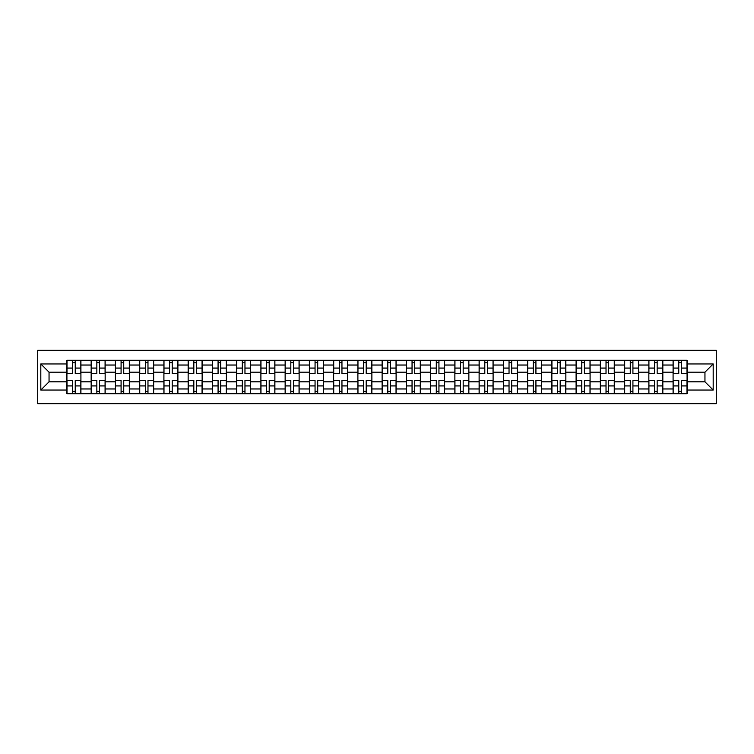 <?xml version="1.0" encoding="UTF-8"?>
<svg xmlns="http://www.w3.org/2000/svg" width="754" height="754" viewBox="0 0 754 754"><rect width="100%" height="100%" fill="white"/><g stroke="black" fill="none" stroke-linecap="round" stroke-linejoin="round"><path stroke-width="1.13" d="M37.7 403.654L716.3 403.654L716.3 350.346L37.7 350.346L37.7 403.654M91.168 393.711L91.168 365.03L80.914 365.03L80.914 393.711M80.914 365.03L80.914 360.289M91.168 365.03L91.168 360.289M105.155 360.289L105.155 393.711M115.419 393.711L115.419 360.289M129.405 360.289L129.405 393.711M139.66 393.711L139.66 360.289M153.646 360.289L153.646 393.711M163.91 393.711L163.91 360.289M177.897 360.289L177.897 393.711M188.151 393.711L188.151 360.289M202.147 360.289L202.147 393.711M212.402 393.711L212.402 360.289M226.388 360.289L226.388 393.711M236.652 393.711L236.652 360.289M250.639 360.289L250.639 393.711M260.893 393.711L260.893 360.289M274.88 360.289L274.88 393.711M285.144 393.711L285.144 360.289M299.131 360.289L299.131 393.711M309.385 393.711L309.385 360.289M323.381 360.289L323.381 393.711M333.636 393.711L333.636 360.289M347.622 360.289L347.622 393.711M357.886 393.711L357.886 360.289M371.873 360.289L371.873 393.711M382.127 393.711L382.127 360.289M396.114 360.289L396.114 393.711M406.378 393.711L406.378 360.289M420.364 360.289L420.364 393.711M430.619 393.711L430.619 360.289M444.615 360.289L444.615 393.711M454.869 393.711L454.869 360.289M468.856 360.289L468.856 393.711M479.12 393.711L479.12 360.289M493.107 360.289L493.107 393.711M503.361 393.711L503.361 360.289M517.348 360.289L517.348 393.711M527.611 393.711L527.611 360.289M541.598 360.289L541.598 393.711M551.853 393.711L551.853 360.289M565.849 360.289L565.849 393.711M576.103 393.711L576.103 360.289M590.09 360.289L590.09 393.711M600.354 393.711L600.354 360.289M614.34 360.289L614.34 393.711M624.595 393.711L624.595 360.289M638.581 360.289L638.581 393.711M648.845 393.711L648.845 360.289M662.832 360.289L662.832 393.711M673.086 393.711L673.086 360.289M673.086 381.816L662.832 381.816M648.845 381.816L638.581 381.816M624.595 381.816L614.34 381.816M600.354 381.816L590.09 381.816M576.103 381.816L565.849 381.816M551.853 381.816L541.598 381.816M527.611 381.816L517.348 381.816M503.361 381.816L493.107 381.816M479.12 381.816L468.856 381.816M454.869 381.816L444.615 381.816M430.619 381.816L420.364 381.816M406.378 381.816L396.114 381.816M382.127 381.816L371.873 381.816M357.886 381.816L347.622 381.816M333.636 381.816L323.381 381.816M309.385 381.816L299.131 381.816M285.144 381.816L274.88 381.816M260.893 381.816L250.639 381.816M236.652 381.816L226.388 381.816M212.402 381.816L202.147 381.816M188.151 381.816L177.897 381.816M163.91 381.816L153.646 381.816M139.66 381.816L129.405 381.816M115.419 381.816L105.155 381.816M91.168 381.816L80.914 381.816M673.086 372.184L662.832 372.184M648.845 372.184L638.581 372.184M624.595 372.184L614.34 372.184M600.354 372.184L590.09 372.184M576.103 372.184L565.849 372.184M551.853 372.184L541.598 372.184M527.611 372.184L517.348 372.184M503.361 372.184L493.107 372.184M479.12 372.184L468.856 372.184M454.869 372.184L444.615 372.184M430.619 372.184L420.364 372.184M406.378 372.184L396.114 372.184M382.127 372.184L371.873 372.184M357.886 372.184L347.622 372.184M333.636 372.184L323.381 372.184M309.385 372.184L299.131 372.184M285.144 372.184L274.88 372.184M260.893 372.184L250.639 372.184M236.652 372.184L226.388 372.184M212.402 372.184L202.147 372.184M188.151 372.184L177.897 372.184M163.91 372.184L153.646 372.184M139.66 372.184L129.405 372.184M115.419 372.184L105.155 372.184M91.168 372.184L80.914 372.184M49.048 381.816L66.918 381.816L66.918 372.184L49.048 372.184L49.048 381.816L40.81 390.054L40.81 363.946L66.918 363.946L66.918 372.184M687.082 372.184L687.082 381.816L704.952 381.816L704.952 372.184L687.082 372.184L687.082 360.289L66.918 360.289L66.918 363.946M687.082 363.946L713.19 363.946L713.19 390.054L687.082 390.054L687.082 381.816M66.918 381.816L66.918 393.711L687.082 393.711L687.082 390.054M66.918 390.054L40.81 390.054M75.24 391.373L72.591 391.373M72.591 362.627L75.24 362.627M99.481 391.373L96.842 391.373M96.842 362.627L99.481 362.627M123.731 391.373L121.083 391.373M121.083 362.627L123.731 362.627M147.972 391.373L145.333 391.373M145.333 362.627L147.972 362.627M172.223 391.373L169.584 391.373M169.584 362.627L172.223 362.627M196.474 391.373L193.825 391.373M193.825 362.627L196.474 362.627M220.715 391.373L218.076 391.373M218.076 362.627L220.715 362.627M244.965 391.373L242.317 391.373M242.317 362.627L244.965 362.627M269.206 391.373L266.567 391.373M266.567 362.627L269.206 362.627M293.457 391.373L290.818 391.373M290.818 362.627L293.457 362.627M317.707 391.373L315.059 391.373M315.059 362.627L317.707 362.627M341.948 391.373L339.309 391.373M339.309 362.627L341.948 362.627M366.199 391.373L363.56 391.373M363.56 362.627L366.199 362.627M390.44 391.373L387.801 391.373M387.801 362.627L390.44 362.627M414.691 391.373L412.052 391.373M412.052 362.627L414.691 362.627M438.941 391.373L436.293 391.373M436.293 362.627L438.941 362.627M463.182 391.373L460.543 391.373M460.543 362.627L463.182 362.627M487.433 391.373L484.794 391.373M484.794 362.627L487.433 362.627M511.683 391.373L509.035 391.373M509.035 362.627L511.683 362.627M535.924 391.373L533.285 391.373M533.285 362.627L535.924 362.627M560.175 391.373L557.526 391.373M557.526 362.627L560.175 362.627M584.416 391.373L581.777 391.373M581.777 362.627L584.416 362.627M608.666 391.373L606.028 391.373M606.028 362.627L608.666 362.627M632.917 391.373L630.269 391.373M630.269 362.627L632.917 362.627M657.158 391.373L654.519 391.373M654.519 362.627L657.158 362.627M681.409 391.373L678.76 391.373M678.76 362.627L681.409 362.627M40.81 363.946L49.048 372.184M704.952 381.816L713.19 390.054M704.952 372.184L713.19 363.946M75.24 373.334L80.829 373.654L75.24 373.654L75.24 360.45L80.829 360.45L72.591 360.45L72.591 373.654L67.002 373.654L67.002 360.45L72.591 360.45L67.002 360.45M80.829 373.334L80.829 360.45M72.591 362.467L75.24 362.467M72.591 380.666L67.002 380.346L72.591 380.346L72.591 393.55L67.002 393.55L75.24 393.55L75.24 380.346L80.829 380.346L80.829 393.55L75.24 393.55L80.829 393.55M67.002 380.666L67.002 393.55M75.24 391.533L72.591 391.533M99.481 373.334L105.079 373.654L99.481 373.654L99.481 360.45L105.079 360.45L96.842 360.45L96.842 373.654L91.243 373.654L91.243 360.45L94.504 360.45M105.079 373.334L105.079 360.45M96.842 362.467L99.481 362.467M123.731 373.334L129.32 373.654L123.731 373.654L123.731 360.45L129.32 360.45L121.083 360.45L121.083 373.654L115.494 373.654L115.494 360.45L118.755 360.45M129.32 373.334L129.32 360.45M121.083 362.467L123.731 362.467M96.842 380.666L91.243 380.346L96.842 380.346L96.842 393.55L91.243 393.55L99.481 393.55L99.481 380.346L105.079 380.346L105.079 393.55L101.818 393.55M91.243 380.666L91.243 393.55M99.481 391.533L96.842 391.533M121.083 380.666L115.494 380.346L121.083 380.346L121.083 393.55L115.494 393.55L123.731 393.55L123.731 380.346L129.32 380.346L129.32 393.55L126.059 393.55M115.494 380.666L115.494 393.55M123.731 391.533L121.083 391.533M147.972 373.334L153.571 373.654L147.972 373.654L147.972 360.45L153.571 360.45L145.333 360.45L145.333 373.654L139.735 373.654L139.735 360.45L143.006 360.45M153.571 373.334L153.571 360.45M145.333 362.467L147.972 362.467M172.223 373.334L177.821 373.654L172.223 373.654L172.223 360.45L177.821 360.45L169.584 360.45L169.584 373.654L163.986 373.654L163.986 360.45L167.247 360.45M177.821 373.334L177.821 360.45M169.584 362.467L172.223 362.467M196.474 373.334L202.063 373.654L196.474 373.654L196.474 360.45L202.063 360.45L193.825 360.45L193.825 373.654L188.236 373.654L188.236 360.45L193.825 360.45L188.236 360.45M202.063 373.334L202.063 360.45M193.825 362.467L196.474 362.467M145.333 380.666L139.735 380.346L145.333 380.346L145.333 393.55L139.735 393.55L147.972 393.55L147.972 380.346L153.571 380.346L153.571 393.55L150.31 393.55M139.735 380.666L139.735 393.55M147.972 391.533L145.333 391.533M169.584 380.666L163.986 380.346L169.584 380.346L169.584 393.55L163.986 393.55L172.223 393.55L172.223 380.346L177.821 380.346L177.821 393.55L172.223 393.55L177.821 393.55M163.986 380.666L163.986 393.55M172.223 391.533L169.584 391.533M193.825 380.666L188.236 380.346L193.825 380.346L193.825 393.55L188.236 393.55L196.474 393.55L196.474 380.346L202.063 380.346L202.063 393.55L196.474 393.55L202.063 393.55M188.236 380.666L188.236 393.55M196.474 391.533L193.825 391.533M220.715 373.334L226.313 373.654L220.715 373.654L220.715 360.45L226.313 360.45L218.076 360.45L218.076 373.654L212.477 373.654L212.477 360.45L218.076 360.45L212.477 360.45M226.313 373.334L226.313 360.45M218.076 362.467L220.715 362.467M218.076 380.666L212.477 380.346L218.076 380.346L218.076 393.55L212.477 393.55L220.715 393.55L220.715 380.346L226.313 380.346L226.313 393.55L220.715 393.55L226.313 393.55M212.477 380.666L212.477 393.55M220.715 391.533L218.076 391.533M244.965 373.334L250.564 373.654L244.965 373.654L244.965 360.45L250.564 360.45L242.317 360.45L242.317 373.654L236.728 373.654L236.728 360.45L242.317 360.45L236.728 360.45M250.564 373.334L250.564 360.45M242.317 362.467L244.965 362.467M242.317 380.666L236.728 380.346L242.317 380.346L242.317 393.55L236.728 393.55L244.965 393.55L244.965 380.346L250.564 380.346L250.564 393.55L244.965 393.55L250.564 393.55M236.728 380.666L236.728 393.55M244.965 391.533L242.317 391.533M269.206 373.334L274.805 373.654L269.206 373.654L269.206 360.45L274.805 360.45L266.567 360.45L266.567 373.654L260.969 373.654L260.969 360.45L264.239 360.45M274.805 373.334L274.805 360.45M266.567 362.467L269.206 362.467M266.567 380.666L260.969 380.346L266.567 380.346L266.567 393.55L260.969 393.55L269.206 393.55L269.206 380.346L274.805 380.346L274.805 393.55L271.544 393.55M260.969 380.666L260.969 393.55M269.206 391.533L266.567 391.533M293.457 373.334L299.055 373.654L293.457 373.654L293.457 360.45L299.055 360.45L290.818 360.45L290.818 373.654L285.219 373.654L285.219 360.45L288.48 360.45M299.055 373.334L299.055 360.45M290.818 362.467L293.457 362.467M290.818 380.666L285.219 380.346L290.818 380.346L290.818 393.55L285.219 393.55L293.457 393.55L293.457 380.346L299.055 380.346L299.055 393.55L293.457 393.55L299.055 393.55M285.219 380.666L285.219 393.55M293.457 391.533L290.818 391.533M317.707 373.334L323.296 373.654L317.707 373.654L317.707 360.45L323.296 360.45L315.059 360.45L315.059 373.654L309.47 373.654L309.47 360.45L315.059 360.45L309.47 360.45M323.296 373.334L323.296 360.45M315.059 362.467L317.707 362.467M341.948 373.334L347.547 373.654L341.948 373.654L341.948 360.45L347.547 360.45L339.309 360.45L339.309 373.654L333.711 373.654L333.711 360.45L339.309 360.45L333.711 360.45M347.547 373.334L347.547 360.45M339.309 362.467L341.948 362.467M366.199 373.334L371.797 373.654L366.199 373.654L366.199 360.45L371.797 360.45L363.56 360.45L363.56 373.654L357.962 373.654L357.962 360.45L363.56 360.45L357.962 360.45M371.797 373.334L371.797 360.45M363.56 362.467L366.199 362.467M390.44 373.334L396.038 373.654L390.44 373.654L390.44 360.45L396.038 360.45L387.801 360.45L387.801 373.654L382.203 373.654L382.203 360.45L387.801 360.45L382.203 360.45M396.038 373.334L396.038 360.45M387.801 362.467L390.44 362.467M414.691 373.334L420.289 373.654L414.691 373.654L414.691 360.45L420.289 360.45L412.052 360.45L412.052 373.654L406.453 373.654L406.453 360.45L412.052 360.45L406.453 360.45M420.289 373.334L420.289 360.45M412.052 362.467L414.691 362.467M438.941 373.334L444.53 373.654L438.941 373.654L438.941 360.45L444.53 360.45L436.293 360.45L436.293 373.654L430.704 373.654L430.704 360.45L436.293 360.45L430.704 360.45M444.53 373.334L444.53 360.45M436.293 362.467L438.941 362.467M315.059 380.666L309.47 380.346L315.059 380.346L315.059 393.55L309.47 393.55L317.707 393.55L317.707 380.346L323.296 380.346L323.296 393.55L317.707 393.55L323.296 393.55M309.47 380.666L309.47 393.55M317.707 391.533L315.059 391.533M339.309 380.666L333.711 380.346L339.309 380.346L339.309 393.55L333.711 393.55L341.948 393.55L341.948 380.346L347.547 380.346L347.547 393.55L341.948 393.55L347.547 393.55M333.711 380.666L333.711 393.55M341.948 391.533L339.309 391.533M363.56 380.666L357.962 380.346L363.56 380.346L363.56 393.55L357.962 393.55L366.199 393.55L366.199 380.346L371.797 380.346L371.797 393.55L366.199 393.55L371.797 393.55M357.962 380.666L357.962 393.55M366.199 391.533L363.56 391.533M387.801 380.666L382.203 380.346L387.801 380.346L387.801 393.55L382.203 393.55L390.44 393.55L390.44 380.346L396.038 380.346L396.038 393.55L390.44 393.55L396.038 393.55M382.203 380.666L382.203 393.55M390.44 391.533L387.801 391.533M412.052 380.666L406.453 380.346L412.052 380.346L412.052 393.55L406.453 393.55L414.691 393.55L414.691 380.346L420.289 380.346L420.289 393.55L414.691 393.55L420.289 393.55M406.453 380.666L406.453 393.55M414.691 391.533L412.052 391.533M436.293 380.666L430.704 380.346L436.293 380.346L436.293 393.55L430.704 393.55L438.941 393.55L438.941 380.346L444.53 380.346L444.53 393.55L438.941 393.55L444.53 393.55M430.704 380.666L430.704 393.55M438.941 391.533L436.293 391.533M463.182 373.334L468.781 373.654L463.182 373.654L463.182 360.45L468.781 360.45L460.543 360.45L460.543 373.654L454.945 373.654L454.945 360.45L458.215 360.45M468.781 373.334L468.781 360.45M460.543 362.467L463.182 362.467M460.543 380.666L454.945 380.346L460.543 380.346L460.543 393.55L454.945 393.55L463.182 393.55L463.182 380.346L468.781 380.346L468.781 393.55L463.182 393.55L468.781 393.55M454.945 380.666L454.945 393.55M463.182 391.533L460.543 391.533M487.433 373.334L493.031 373.654L487.433 373.654L487.433 360.45L493.031 360.45L484.794 360.45L484.794 373.654L479.195 373.654L479.195 360.45L482.456 360.45M493.031 373.334L493.031 360.45M484.794 362.467L487.433 362.467M484.794 380.666L479.195 380.346L484.794 380.346L484.794 393.55L479.195 393.55L487.433 393.55L487.433 380.346L493.031 380.346L493.031 393.55L489.761 393.55M479.195 380.666L479.195 393.55M487.433 391.533L484.794 391.533M511.683 373.334L517.272 373.654L511.683 373.654L511.683 360.45L517.272 360.45L509.035 360.45L509.035 373.654L503.436 373.654L503.436 360.45L506.707 360.45M517.272 373.334L517.272 360.45M509.035 362.467L511.683 362.467M509.035 380.666L503.436 380.346L509.035 380.346L509.035 393.55L503.436 393.55L511.683 393.55L511.683 380.346L517.272 380.346L517.272 393.55L511.683 393.55L517.272 393.55M503.436 380.666L503.436 393.55M511.683 391.533L509.035 391.533M535.924 373.334L541.523 373.654L535.924 373.654L535.924 360.45L541.523 360.45L533.285 360.45L533.285 373.654L527.687 373.654L527.687 360.45L533.285 360.45L527.687 360.45M541.523 373.334L541.523 360.45M533.285 362.467L535.924 362.467M533.285 380.666L527.687 380.346L533.285 380.346L533.285 393.55L527.687 393.55L535.924 393.55L535.924 380.346L541.523 380.346L541.523 393.55L535.924 393.55L541.523 393.55M527.687 380.666L527.687 393.55M535.924 391.533L533.285 391.533M560.175 373.334L565.764 373.654L560.175 373.654L560.175 360.45L565.764 360.45L557.526 360.45L557.526 373.654L551.937 373.654L551.937 360.45L557.526 360.45L551.937 360.45M565.764 373.334L565.764 360.45M557.526 362.467L560.175 362.467M557.526 380.666L551.937 380.346L557.526 380.346L557.526 393.55L551.937 393.55L560.175 393.55L560.175 380.346L565.764 380.346L565.764 393.55L560.175 393.55L565.764 393.55M551.937 380.666L551.937 393.55M560.175 391.533L557.526 391.533M584.416 373.334L590.014 373.654L584.416 373.654L584.416 360.45L590.014 360.45L581.777 360.45L581.777 373.654L576.179 373.654L576.179 360.45L581.777 360.45L576.179 360.45M590.014 373.334L590.014 360.45M581.777 362.467L584.416 362.467M581.777 380.666L576.179 380.346L581.777 380.346L581.777 393.55L576.179 393.55L584.416 393.55L584.416 380.346L590.014 380.346L590.014 393.55L584.416 393.55L590.014 393.55M576.179 380.666L576.179 393.55M584.416 391.533L581.777 391.533M608.666 373.334L614.265 373.654L608.666 373.654L608.666 360.45L614.265 360.45L606.028 360.45L606.028 373.654L600.429 373.654L600.429 360.45L606.028 360.45L600.429 360.45M614.265 373.334L614.265 360.45M606.028 362.467L608.666 362.467M606.028 380.666L600.429 380.346L606.028 380.346L606.028 393.55L600.429 393.55L608.666 393.55L608.666 380.346L614.265 380.346L614.265 393.55L610.994 393.55M600.429 380.666L600.429 393.55M608.666 391.533L606.028 391.533M632.917 373.334L638.506 373.654L632.917 373.654L632.917 360.45L638.506 360.45L630.269 360.45L630.269 373.654L624.68 373.654L624.68 360.45L630.269 360.45L624.68 360.45M638.506 373.334L638.506 360.45M630.269 362.467L632.917 362.467M630.269 380.666L624.68 380.346L630.269 380.346L630.269 393.55L624.68 393.55L632.917 393.55L632.917 380.346L638.506 380.346L638.506 393.55L632.917 393.55L638.506 393.55M624.68 380.666L624.68 393.55M632.917 391.533L630.269 391.533M657.158 373.334L662.757 373.654L657.158 373.654L657.158 360.45L662.757 360.45L654.519 360.45L654.519 373.654L648.921 373.654L648.921 360.45L654.519 360.45L648.921 360.45M662.757 373.334L662.757 360.45M654.519 362.467L657.158 362.467M654.519 380.666L648.921 380.346L654.519 380.346L654.519 393.55L648.921 393.55L657.158 393.55L657.158 380.346L662.757 380.346L662.757 393.55L657.158 393.55L662.757 393.55M648.921 380.666L648.921 393.55M657.158 391.533L654.519 391.533M681.409 373.334L686.998 373.654L681.409 373.654L681.409 360.45L686.998 360.45L678.76 360.45L678.76 373.654L673.171 373.654L673.171 360.45L678.76 360.45L673.171 360.45M686.998 373.334L686.998 360.45M678.76 362.467L681.409 362.467M678.76 380.666L673.171 380.346L678.76 380.346L678.76 393.55L673.171 393.55L681.409 393.55L681.409 380.346L686.998 380.346L686.998 393.55L683.737 393.55M673.171 380.666L673.171 393.55M681.409 391.533L678.76 391.533M648.845 365.03L638.581 365.03M624.595 365.03L614.34 365.03M600.354 365.03L590.09 365.03M576.103 365.03L565.849 365.03M551.853 365.03L541.598 365.03M527.611 365.03L517.348 365.03M503.361 365.03L493.107 365.03M479.12 365.03L468.856 365.03M454.869 365.03L444.615 365.03M430.619 365.03L420.364 365.03M406.378 365.03L396.114 365.03M382.127 365.03L371.873 365.03M357.886 365.03L347.622 365.03M333.636 365.03L323.381 365.03M309.385 365.03L299.131 365.03M285.144 365.03L274.88 365.03M260.893 365.03L250.639 365.03M236.652 365.03L226.388 365.03M212.402 365.03L202.147 365.03M188.151 365.03L177.897 365.03M163.91 365.03L153.646 365.03M139.66 365.03L129.405 365.03M115.419 365.03L105.155 365.03M673.086 365.03L662.832 365.03M648.845 388.97L638.581 388.97M624.595 388.97L614.34 388.97M600.354 388.97L590.09 388.97M576.103 388.97L565.849 388.97M551.853 388.97L541.598 388.97M527.611 388.97L517.348 388.97M503.361 388.97L493.107 388.97M479.12 388.97L468.856 388.97M454.869 388.97L444.615 388.97M430.619 388.97L420.364 388.97M406.378 388.97L396.114 388.97M382.127 388.97L371.873 388.97M357.886 388.97L347.622 388.97M333.636 388.97L323.381 388.97M309.385 388.97L299.131 388.97M285.144 388.97L274.88 388.97M260.893 388.97L250.639 388.97M236.652 388.97L226.388 388.97M212.402 388.97L202.147 388.97M188.151 388.97L177.897 388.97M163.91 388.97L153.646 388.97M139.66 388.97L129.405 388.97M115.419 388.97L105.155 388.97M91.168 388.97L80.914 388.97M673.086 388.97L662.832 388.97M75.24 368.084L80.829 368.084M67.002 373.334L72.591 373.334M67.002 368.084L72.591 368.084M72.591 385.916L67.002 385.916M80.829 380.666L75.24 380.666M80.829 385.916L75.24 385.916M99.481 368.084L105.079 368.084M91.243 373.334L96.842 373.334M91.243 368.084L96.842 368.084M123.731 368.084L129.32 368.084M115.494 373.334L121.083 373.334M115.494 368.084L121.083 368.084M96.842 385.916L91.243 385.916M105.079 380.666L99.481 380.666M105.079 385.916L99.481 385.916M121.083 385.916L115.494 385.916M129.32 380.666L123.731 380.666M129.32 385.916L123.731 385.916M147.972 368.084L153.571 368.084M139.735 373.334L145.333 373.334M139.735 368.084L145.333 368.084M172.223 368.084L177.821 368.084M163.986 373.334L169.584 373.334M163.986 368.084L169.584 368.084M196.474 368.084L202.063 368.084M188.236 373.334L193.825 373.334M188.236 368.084L193.825 368.084M145.333 385.916L139.735 385.916M153.571 380.666L147.972 380.666M153.571 385.916L147.972 385.916M169.584 385.916L163.986 385.916M177.821 380.666L172.223 380.666M177.821 385.916L172.223 385.916M193.825 385.916L188.236 385.916M202.063 380.666L196.474 380.666M202.063 385.916L196.474 385.916M220.715 368.084L226.313 368.084M212.477 373.334L218.076 373.334M212.477 368.084L218.076 368.084M218.076 385.916L212.477 385.916M226.313 380.666L220.715 380.666M226.313 385.916L220.715 385.916M244.965 368.084L250.564 368.084M236.728 373.334L242.317 373.334M236.728 368.084L242.317 368.084M242.317 385.916L236.728 385.916M250.564 380.666L244.965 380.666M250.564 385.916L244.965 385.916M269.206 368.084L274.805 368.084M260.969 373.334L266.567 373.334M260.969 368.084L266.567 368.084M266.567 385.916L260.969 385.916M274.805 380.666L269.206 380.666M274.805 385.916L269.206 385.916M293.457 368.084L299.055 368.084M285.219 373.334L290.818 373.334M285.219 368.084L290.818 368.084M290.818 385.916L285.219 385.916M299.055 380.666L293.457 380.666M299.055 385.916L293.457 385.916M317.707 368.084L323.296 368.084M309.47 373.334L315.059 373.334M309.47 368.084L315.059 368.084M341.948 368.084L347.547 368.084M333.711 373.334L339.309 373.334M333.711 368.084L339.309 368.084M366.199 368.084L371.797 368.084M357.962 373.334L363.56 373.334M357.962 368.084L363.56 368.084M390.44 368.084L396.038 368.084M382.203 373.334L387.801 373.334M382.203 368.084L387.801 368.084M414.691 368.084L420.289 368.084M406.453 373.334L412.052 373.334M406.453 368.084L412.052 368.084M438.941 368.084L444.53 368.084M430.704 373.334L436.293 373.334M430.704 368.084L436.293 368.084M315.059 385.916L309.47 385.916M323.296 380.666L317.707 380.666M323.296 385.916L317.707 385.916M339.309 385.916L333.711 385.916M347.547 380.666L341.948 380.666M347.547 385.916L341.948 385.916M363.56 385.916L357.962 385.916M371.797 380.666L366.199 380.666M371.797 385.916L366.199 385.916M387.801 385.916L382.203 385.916M396.038 380.666L390.44 380.666M396.038 385.916L390.44 385.916M412.052 385.916L406.453 385.916M420.289 380.666L414.691 380.666M420.289 385.916L414.691 385.916M436.293 385.916L430.704 385.916M444.53 380.666L438.941 380.666M444.53 385.916L438.941 385.916M463.182 368.084L468.781 368.084M454.945 373.334L460.543 373.334M454.945 368.084L460.543 368.084M460.543 385.916L454.945 385.916M468.781 380.666L463.182 380.666M468.781 385.916L463.182 385.916M487.433 368.084L493.031 368.084M479.195 373.334L484.794 373.334M479.195 368.084L484.794 368.084M484.794 385.916L479.195 385.916M493.031 380.666L487.433 380.666M493.031 385.916L487.433 385.916M511.683 368.084L517.272 368.084M503.436 373.334L509.035 373.334M503.436 368.084L509.035 368.084M509.035 385.916L503.436 385.916M517.272 380.666L511.683 380.666M517.272 385.916L511.683 385.916M535.924 368.084L541.523 368.084M527.687 373.334L533.285 373.334M527.687 368.084L533.285 368.084M533.285 385.916L527.687 385.916M541.523 380.666L535.924 380.666M541.523 385.916L535.924 385.916M560.175 368.084L565.764 368.084M551.937 373.334L557.526 373.334M551.937 368.084L557.526 368.084M557.526 385.916L551.937 385.916M565.764 380.666L560.175 380.666M565.764 385.916L560.175 385.916M584.416 368.084L590.014 368.084M576.179 373.334L581.777 373.334M576.179 368.084L581.777 368.084M581.777 385.916L576.179 385.916M590.014 380.666L584.416 380.666M590.014 385.916L584.416 385.916M608.666 368.084L614.265 368.084M600.429 373.334L606.028 373.334M600.429 368.084L606.028 368.084M606.028 385.916L600.429 385.916M614.265 380.666L608.666 380.666M614.265 385.916L608.666 385.916M632.917 368.084L638.506 368.084M624.68 373.334L630.269 373.334M624.68 368.084L630.269 368.084M630.269 385.916L624.68 385.916M638.506 380.666L632.917 380.666M638.506 385.916L632.917 385.916M657.158 368.084L662.757 368.084M648.921 373.334L654.519 373.334M648.921 368.084L654.519 368.084M654.519 385.916L648.921 385.916M662.757 380.666L657.158 380.666M662.757 385.916L657.158 385.916M681.409 368.084L686.998 368.084M673.171 373.334L678.76 373.334M673.171 368.084L678.76 368.084M678.76 385.916L673.171 385.916M686.998 380.666L681.409 380.666M686.998 385.916L681.409 385.916"/></g></svg>
